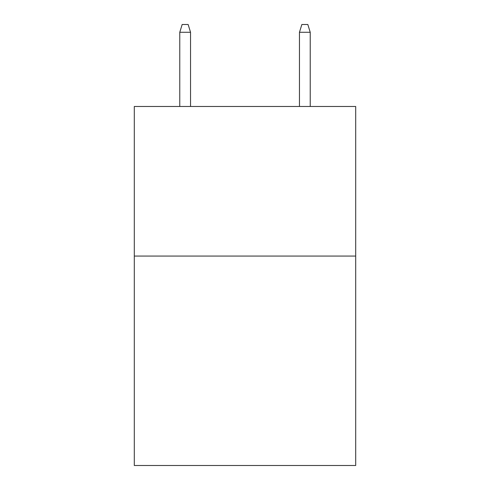 <?xml version="1.0" encoding="UTF-8"?>
<svg xmlns="http://www.w3.org/2000/svg" width="490" height="490" viewBox="0 0 490 490"><rect width="100%" height="100%" fill="white"/><g stroke="black" fill="none" stroke-linecap="round" stroke-linejoin="round"><path stroke-width="0.73" d="M355.697 256.068L355.697 465.5L134.303 465.5L134.303 106.477L355.697 106.477L355.697 256.068L134.303 256.068M190.549 106.477L190.549 32.279L179.775 32.279L179.775 106.477M179.775 32.279L182.17 24.5L188.154 24.5L190.549 32.279M299.451 32.279L301.846 24.5L307.83 24.5L310.225 32.279L299.451 32.279L299.451 106.477M310.225 32.279L310.225 106.477"/></g></svg>
